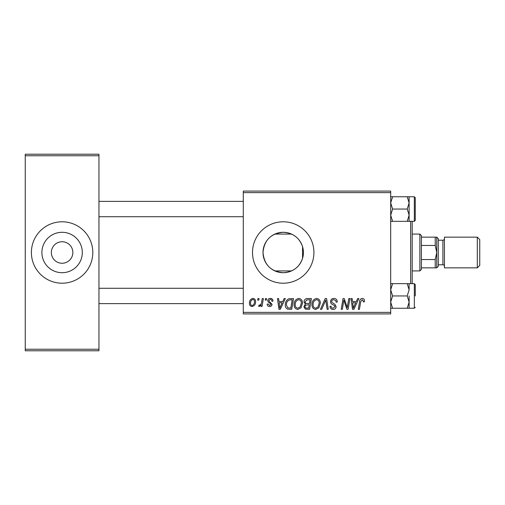 <?xml version="1.0" encoding="UTF-8"?>
<svg xmlns="http://www.w3.org/2000/svg" width="505" height="505" viewBox="0 0 505 505"><rect width="100%" height="100%" fill="white"/><g stroke="black" fill="none" stroke-linecap="round" stroke-linejoin="round"><path stroke-width="0.76" d="M283.21 232.294A20.206 20.206 0 0 0 263.004 252.5A20.206 20.206 0 0 0 283.21 272.706C292.938 272.107 299.389 267.315 302.558 258.333C303.701 254.451 303.701 250.562 302.558 246.667C299.402 237.691 292.95 232.9 283.21 232.294C270.933 233.424 264.197 240.14 263.004 252.45C264.178 264.841 270.914 271.589 283.21 272.706A20.206 20.206 0 0 0 303.417 252.5A20.206 20.206 0 0 0 283.21 232.294M283.21 221.79A30.71 30.71 0 0 0 252.5 252.5A30.71 30.71 0 0 0 283.21 283.21A30.71 30.71 0 0 0 313.921 252.5A30.71 30.71 0 0 0 283.21 221.79M62.102 241.75A10.75 10.75 0 0 0 51.352 252.5A10.75 10.75 0 0 0 62.102 263.25A10.75 10.75 0 0 0 72.853 252.5A10.75 10.75 0 0 0 62.102 241.75M62.102 232.294A20.206 20.206 0 0 0 41.896 252.5A20.206 20.206 0 0 0 62.102 272.706A20.206 20.206 0 0 0 82.309 252.5A20.206 20.206 0 0 0 62.102 232.294M62.102 221.79A30.71 30.71 0 0 0 31.392 252.5A30.71 30.71 0 0 0 62.102 283.21A30.71 30.71 0 0 0 92.813 252.5A30.71 30.71 0 0 0 62.102 221.79M243.29 191.079L390.693 191.079L390.693 192.62L243.29 192.62L243.29 191.079M282.781 301.498L284.1 298.562L285.312 298.562L280.319 309.312L278.949 309.312L277.479 298.562L278.602 298.562L278.962 301.498L282.781 301.498M304.01 301.908C304.143 299.926 305.171 298.808 307.103 298.562L311.408 298.562L309.59 309.312L305.348 309.136L303.871 306.699L305.348 304.079L304.01 301.908M362.249 298.423C363.714 298.518 364.446 299.307 364.452 300.797L364.351 301.775L363.234 301.914L363.335 300.98L362.18 299.68L360.709 301.7L359.421 309.312L358.291 309.312L359.623 301.434C359.756 299.686 360.633 298.682 362.249 298.423M347.655 305.121L348.803 298.562L349.933 298.562L348.097 309.312L346.916 309.312L343.842 300.191L342.346 309.312L341.216 309.312L343.034 298.562L344.208 298.562L347.307 307.671L347.655 305.121M330.529 301.58C330.731 299.566 331.854 298.518 333.9 298.423C336.153 298.543 337.264 299.755 337.233 302.066L336.115 302.192L335.825 300.608L333.83 299.68C332.561 299.673 331.835 300.273 331.646 301.479L331.937 302.419L334.847 304.25L336.115 306.598C335.97 308.441 334.966 309.388 333.104 309.451C331.16 309.331 330.112 308.296 329.967 306.339L331.084 306.238C331.198 307.482 331.886 308.138 333.142 308.195L334.998 306.668L334.575 305.708L332.65 304.591C331.274 304.042 330.567 303.038 330.529 301.58M320.486 309.312L325.182 298.562L326.609 298.562L328.25 309.312L327.12 309.312L325.712 300.103L321.685 309.312L320.486 309.312M311.964 304.666C311.945 301.251 313.504 299.175 316.648 298.423C319.122 298.878 320.353 300.425 320.34 303.069L318.87 307.829L315.675 309.451C313.125 308.984 311.888 307.387 311.964 304.666M243.29 312.38L390.693 312.38L390.693 313.921L243.29 313.921L243.29 192.62M390.693 312.38L390.693 192.62M249.432 303.252C249.363 300.633 250.524 299.023 252.91 298.423C254.678 298.657 255.568 299.699 255.568 301.542C255.675 304.269 254.495 305.929 252.033 306.522C250.246 306.238 249.382 305.146 249.432 303.252M356.341 301.498L357.66 298.562L358.872 298.562L353.879 309.312L352.515 309.312L351.044 298.562L352.168 298.562L352.528 301.498L356.341 301.498M294.099 304.666C294.074 301.251 295.64 299.175 298.783 298.423C301.258 298.878 302.489 300.425 302.47 303.069L300.999 307.829L297.811 309.451C295.261 308.984 294.024 307.387 294.099 304.666M288.633 298.821L293.538 298.562L291.72 309.312L287.673 309.174C285.956 308.334 285.167 306.914 285.306 304.913C285.237 302.173 286.348 300.14 288.633 298.821M270.352 298.423C272.056 298.493 272.946 299.377 273.022 301.075L271.905 301.359C271.949 300.185 271.419 299.534 270.301 299.402L268.83 300.601L269.064 301.283L272.043 304.294C271.917 305.714 271.135 306.453 269.702 306.522C268.136 306.484 267.29 305.689 267.158 304.149L268.275 304.01L269.752 305.544L270.926 304.471L270.813 303.833L268.275 302.11L267.713 300.69C267.921 299.194 268.805 298.436 270.352 298.423M265.22 300.103L265.485 298.562L266.596 298.562L266.362 300.103L265.22 300.103M257.683 300.103L257.941 298.562L259.059 298.562L258.825 300.103L257.683 300.103M261.685 301.687L262.246 298.562L263.383 298.562L262.063 306.383L260.927 306.383L261.211 304.767L259.4 306.522L258.642 306.238L259.084 305.014L259.652 305.266C260.946 304.534 261.622 303.341 261.685 301.687M25.25 154.227L98.955 154.227L98.955 155.767L25.25 155.767L25.25 154.227M98.955 349.233L98.955 350.773L25.25 350.773L25.25 349.233L98.955 349.233L98.955 155.767M25.25 349.233L25.25 155.767M252.083 305.544C253.769 304.925 254.564 303.631 254.457 301.662C254.539 300.425 254.021 299.673 252.904 299.402C251.269 300.052 250.48 301.334 250.543 303.259C250.455 304.496 250.972 305.26 252.083 305.544M317.986 307.002L319.223 303.019C319.236 301.132 318.352 300.02 316.572 299.68C314.179 300.406 313.012 302.104 313.081 304.786C313.037 306.705 313.914 307.848 315.713 308.195L317.986 307.002M354.245 305.942L355.728 302.754L352.686 302.754L353.355 308.138L354.245 305.942M308.669 308.056L309.237 304.704L305.601 305.153L304.982 306.655C305.083 307.697 305.67 308.164 306.756 308.056L308.669 308.056M309.451 303.448L310.064 299.818L306.87 299.875L305.127 301.94C305.235 303.057 305.891 303.562 307.084 303.448L309.451 303.448M300.121 307.002L301.359 303.019C301.365 301.132 300.481 300.02 298.701 299.68C296.309 300.406 295.147 302.104 295.217 304.786C295.173 306.705 296.05 307.848 297.849 308.195L300.121 307.002M280.679 305.942L282.169 302.754L279.12 302.754L279.789 308.138L280.679 305.942M290.804 308.056L292.193 299.818L290.76 299.818C287.8 300.096 286.354 301.82 286.417 304.982L287.768 307.873L290.804 308.056M412.187 221.329L412.187 283.671M410.653 283.671L410.653 221.329M302.558 246.667L302.558 258.333M243.29 216.721L98.955 216.721M243.29 201.369L98.955 201.369M409.119 302.097L409.119 295.955L409.119 302.097L407.219 308.239L409.119 308.239L409.119 302.097L407.219 295.955L392.593 295.955L390.693 289.813L392.593 283.665L407.219 283.665L409.119 289.813L407.219 295.955M415.262 295.955L415.262 284.593L415.262 295.955M390.693 308.239L392.593 308.239L390.693 302.097L392.593 295.955M392.593 308.239L407.219 308.239M392.593 283.665L390.693 283.665M409.119 289.813L409.119 283.665L407.219 283.665M98.955 288.279L243.29 288.279M98.955 303.631L243.29 303.631M390.693 221.335L392.593 221.335L390.693 215.187L392.593 209.045L390.693 202.903L392.593 196.761L407.219 196.761L409.119 202.903L409.119 215.187L407.219 221.335L409.119 221.335L409.119 202.903L407.219 209.045L409.119 215.187M409.119 221.329L414.34 221.329L414.34 196.761L415.262 197.682L415.262 220.407L415.262 199.835M392.593 221.335L407.219 221.335M392.593 209.045L407.219 209.045M392.593 196.761L390.693 196.761M409.119 202.903L409.119 196.761L407.219 196.761M415.262 286.739L415.262 284.593L414.34 283.671L409.119 283.671M419.87 234.074L421.404 235.608L421.404 269.392L419.87 270.926L419.87 234.074L412.187 234.074M435.222 237.148L436.756 237.148L436.756 252.5L435.222 245.462L435.222 237.148L421.404 237.148M421.404 259.538L435.222 259.538L436.756 252.5L436.756 267.852L435.222 267.852L435.222 259.538M421.404 245.462L435.222 245.462M421.404 267.852L435.222 267.852M479.75 239.604L479.75 265.396L477.294 267.852L477.294 237.148L479.75 239.604M438.29 238.682L438.29 266.318L436.756 267.852L436.756 237.148L438.29 238.682M438.29 264.784L442.898 264.784A1.534 1.534 0 0 1 444.432 266.318M438.29 240.216L442.898 240.216A1.534 1.534 0 0 0 444.432 238.682M477.294 267.852L444.432 267.852L444.432 237.148L477.294 237.148M409.119 308.239L414.34 308.239L415.262 307.318L414.34 308.239L414.34 283.671L415.262 284.593M442.898 264.784L442.898 240.216M415.262 197.682L414.34 196.761L409.119 196.761M414.34 221.329L415.262 220.407M291.505 234.074L274.916 234.074M419.87 270.926L412.187 270.926M291.505 270.926L274.916 270.926"/></g></svg>
